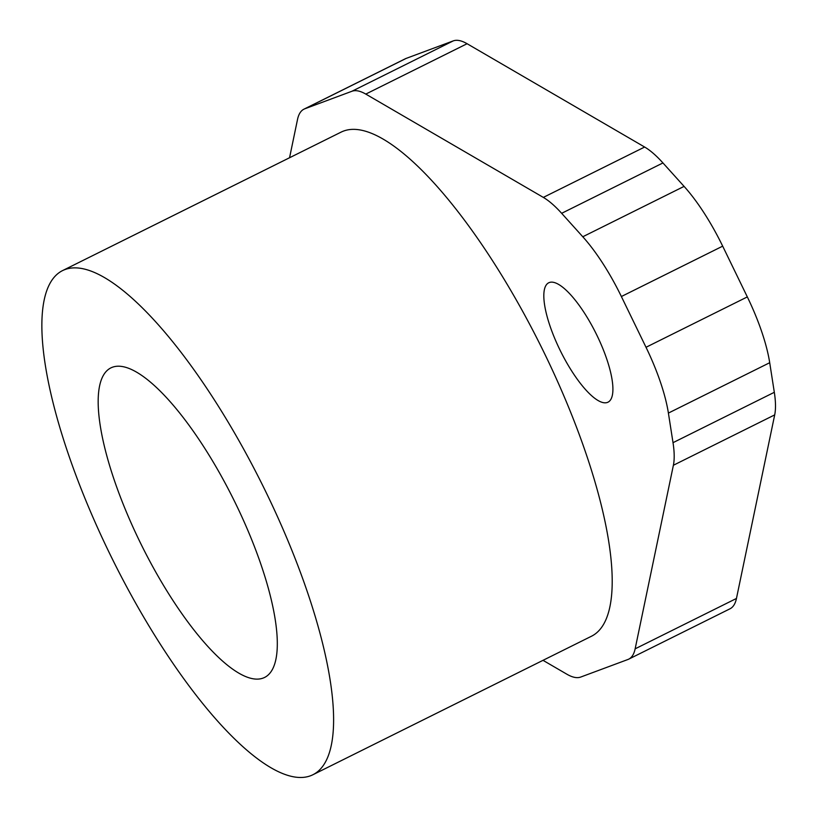 <?xml version="1.0" encoding="UTF-8"?>
<svg xmlns="http://www.w3.org/2000/svg" width="818" height="818" viewBox="0 0 818 818"><rect width="100%" height="100%" fill="white"/><g stroke="black" fill="none" stroke-linecap="round" stroke-linejoin="round"><path stroke-width="1.23" d="M313.028 774.677L591.629 636.159A281.433 83.692 -116.4 0 0 543.234 350.861A281.433 83.692 -116.4 0 0 343.458 131.105A281.433 83.692 -116.4 0 0 341.045 132.148L62.444 270.656A281.433 83.692 -116.4 0 0 112.792 559.921A281.433 83.692 -116.4 0 0 313.028 774.677A281.433 83.692 -116.4 0 0 264.633 489.368A281.433 83.692 -116.4 0 0 64.857 269.613A281.433 83.692 -116.4 0 0 62.444 270.656M263.191 678.05A172.813 51.391 -116.4 0 0 264.674 677.406A172.813 51.391 -116.4 0 0 234.96 502.221A172.813 51.391 -116.4 0 0 112.291 367.282A172.813 51.391 -116.4 0 0 110.808 367.926A172.813 51.391 -116.4 0 0 140.522 543.111A172.813 51.391 -116.4 0 0 263.191 678.05M543.019 660.33L566.884 674.216A98.753 29.366 -116.4 0 0 580.76 677.038L627.846 659.523A98.753 29.366 -116.4 0 0 628.694 659.165A98.753 29.366 -116.4 0 0 635.146 648.827L673.388 465.258A98.753 29.366 -116.4 0 0 673.02 442.671L668.398 413.08A98.753 29.366 -116.4 0 0 646.015 347.282L621.373 296.525A98.753 29.366 -116.4 0 0 582.784 236.76L561.649 213.314A98.753 29.366 -116.4 0 0 543.326 197.404L365.779 94.09A98.753 29.366 -116.4 0 0 351.914 91.268L304.828 108.784A98.753 29.366 -116.4 0 0 303.979 109.152A98.753 29.366 -116.4 0 0 297.517 119.479L289.552 157.751M628.694 659.165L730.004 608.796A98.753 29.366 -116.4 0 0 736.456 598.459L774.697 414.89A98.753 29.366 -116.4 0 0 774.319 392.303L769.707 362.711A98.753 29.366 -116.4 0 0 747.325 296.914L722.683 246.157A98.753 29.366 -116.4 0 0 684.093 186.392L662.948 162.946A98.753 29.366 -116.4 0 0 644.635 147.036L467.088 43.722A98.753 29.366 -116.4 0 0 453.223 40.9L406.137 58.415A98.753 29.366 -116.4 0 0 405.288 58.784L303.979 109.152M607.467 402.415A66.657 19.826 -116.4 0 0 608.04 402.17A66.657 19.826 -116.4 0 0 596.578 334.593A66.657 19.826 -116.4 0 0 549.267 282.547A66.657 19.826 -116.4 0 0 548.694 282.793A66.657 19.826 -116.4 0 0 560.156 350.37A66.657 19.826 -116.4 0 0 607.467 402.415M747.325 296.914L646.015 347.282M621.373 296.525L722.683 246.157M351.914 91.268L453.223 40.9M406.137 58.415L304.828 108.784M673.02 442.671L774.319 392.303M668.398 413.08L769.707 362.711M684.093 186.392L582.784 236.76M662.948 162.946L561.649 213.314M736.456 598.459L635.146 648.827M774.697 414.89L673.388 465.258M365.779 94.09L467.088 43.722M543.326 197.404L644.635 147.036"/></g></svg>
